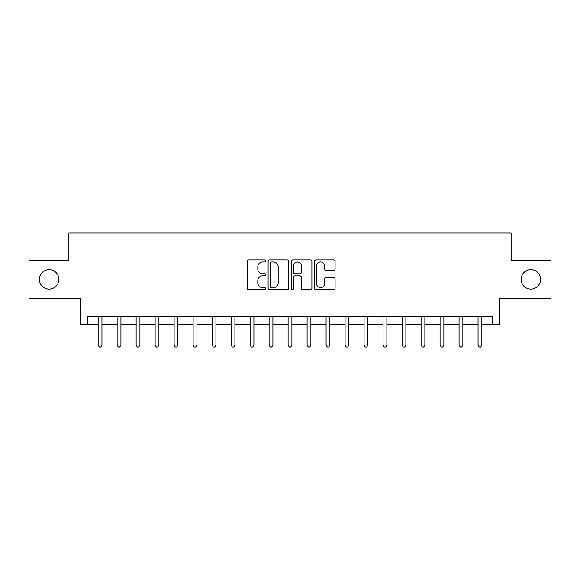 <?xml version="1.0" encoding="UTF-8"?>
<svg xmlns="http://www.w3.org/2000/svg" width="580" height="580" viewBox="0 0 580 580"><rect width="100%" height="100%" fill="white"/><g stroke="black" fill="none" stroke-linecap="round" stroke-linejoin="round"><path stroke-width="0.87" d="M265.683 260.935A1.044 1.044 0 0 0 264.639 259.883L248.791 259.883A1.494 1.494 0 0 0 247.305 261.377L247.305 288.231A1.494 1.494 0 0 0 248.791 289.717L264.639 289.717A1.044 1.044 0 0 0 265.683 288.673A1.044 1.044 0 0 0 264.639 287.629L262.588 287.629A4.771 4.771 0 0 1 257.817 282.859L257.817 280.618A4.771 4.771 0 0 1 262.588 275.848L264.639 275.848A1.044 1.044 0 0 0 265.683 274.804A1.044 1.044 0 0 0 264.639 273.76L262.588 273.76A4.771 4.771 0 0 1 257.817 268.989L257.817 266.749A4.771 4.771 0 0 1 262.588 261.979L264.639 261.979A1.044 1.044 0 0 0 265.683 260.935M521.137 279.364A9.722 9.722 0 0 0 530.867 289.087A9.722 9.722 0 0 0 540.589 279.364A9.722 9.722 0 0 0 530.867 269.635A9.722 9.722 0 0 0 521.137 279.364M39.411 279.364A9.722 9.722 0 0 0 49.133 289.087A9.722 9.722 0 0 0 58.863 279.364A9.722 9.722 0 0 0 49.133 269.635A9.722 9.722 0 0 0 39.411 279.364M333.594 270.403A1.494 1.494 0 0 0 335.088 268.91L335.088 261.377A1.494 1.494 0 0 0 333.594 259.883L315.991 259.883A1.494 1.494 0 0 0 314.498 261.377L314.498 288.231A1.494 1.494 0 0 0 315.991 289.717L333.594 289.717A1.494 1.494 0 0 0 335.088 288.231L335.088 279.132A1.494 1.494 0 0 0 333.594 277.639L326.062 277.639A1.494 1.494 0 0 0 324.568 279.132L324.568 283.642A3.987 3.987 0 0 1 320.58 287.629A3.987 3.987 0 0 1 316.586 283.642L316.586 265.966A3.987 3.987 0 0 1 320.58 261.979A3.987 3.987 0 0 1 324.568 265.966L324.568 268.91A1.494 1.494 0 0 0 326.062 270.403L333.594 270.403M87.885 324.191L87.885 316.593L492.115 316.593L492.115 324.191L499.713 324.191L499.713 298.359L551 298.359L551 260.369L511.111 260.369L511.111 233.015L68.889 233.015L68.889 260.369L29 260.369L29 298.359L80.286 298.359L80.286 324.191L98.143 324.191M288.695 261.377A1.494 1.494 0 0 0 287.201 259.883L269.599 259.883A1.494 1.494 0 0 0 268.112 261.377L268.112 288.231A1.494 1.494 0 0 0 269.599 289.717L287.201 289.717A1.494 1.494 0 0 0 288.695 288.231L288.695 261.377M292.798 259.883L310.401 259.883A1.494 1.494 0 0 1 311.888 261.377L311.888 288.231A1.494 1.494 0 0 1 310.401 289.717L302.869 289.717A1.494 1.494 0 0 1 301.375 288.231L301.375 277.341A1.494 1.494 0 0 0 299.882 275.848L294.887 275.848A1.494 1.494 0 0 0 293.393 277.341L293.393 288.673A1.044 1.044 0 0 1 292.349 289.717A1.044 1.044 0 0 1 291.305 288.673L291.305 261.377A1.494 1.494 0 0 1 292.798 259.883M101.942 324.191L117.138 324.191M120.937 324.191L136.133 324.191M139.932 324.191L155.128 324.191M158.927 324.191L174.123 324.191M177.922 324.191L193.125 324.191M196.924 324.191L212.12 324.191M215.919 324.191L231.115 324.191M234.914 324.191L250.111 324.191M253.91 324.191L269.106 324.191M272.904 324.191L288.101 324.191M291.899 324.191L307.095 324.191M310.894 324.191L326.09 324.191M329.889 324.191L345.086 324.191M348.885 324.191L364.08 324.191M367.88 324.191L383.075 324.191M386.875 324.191L402.078 324.191M405.877 324.191L421.073 324.191M424.872 324.191L440.068 324.191M443.867 324.191L459.063 324.191M462.862 324.191L478.058 324.191M481.857 324.191L492.115 324.191M271.244 261.979A1.044 1.044 0 0 0 270.2 263.023L270.2 286.585A1.044 1.044 0 0 0 271.244 287.629L273.405 287.629A4.771 4.771 0 0 0 278.175 282.859L278.175 266.749A4.771 4.771 0 0 0 273.405 261.979L271.244 261.979M301.375 266.039A3.987 3.987 0 0 0 297.38 262.051A3.987 3.987 0 0 0 293.393 266.039L293.393 272.267A1.494 1.494 0 0 0 294.887 273.76L299.882 273.76A1.494 1.494 0 0 0 301.375 272.267L301.375 266.039M102.131 316.593L102.051 316.789A1.522 1.522 0 0 0 101.942 317.354L101.942 345.013L98.143 345.013L98.143 317.354A1.522 1.522 0 0 0 98.034 316.789L97.955 316.593M101.942 345.013L100.804 346.985L99.281 346.985L98.143 345.013M121.126 316.593L121.046 316.789A1.522 1.522 0 0 0 120.937 317.354L120.937 345.013L117.138 345.013L117.138 317.354A1.522 1.522 0 0 0 117.029 316.789L116.95 316.593M120.937 345.013L119.799 346.985L118.276 346.985L117.138 345.013M140.121 316.593L140.041 316.789A1.522 1.522 0 0 0 139.932 317.354L139.932 345.013L136.133 345.013L136.133 317.354A1.522 1.522 0 0 0 136.024 316.789L135.945 316.593M139.932 345.013L138.794 346.985L137.272 346.985L136.133 345.013M159.116 316.593L159.043 316.789A1.522 1.522 0 0 0 158.927 317.354L158.927 345.013L155.128 345.013L155.128 317.354A1.522 1.522 0 0 0 155.019 316.789L154.947 316.593M158.927 345.013L157.789 346.985L156.274 346.985L155.128 345.013M178.111 316.593L178.038 316.789A1.522 1.522 0 0 0 177.922 317.354L177.922 345.013L174.123 345.013L174.123 317.354A1.522 1.522 0 0 0 174.014 316.789L173.942 316.593M177.922 345.013L176.784 346.985L175.269 346.985L174.123 345.013M197.106 316.593L197.033 316.789A1.522 1.522 0 0 0 196.924 317.354L196.924 345.013L193.125 345.013L193.125 317.354A1.522 1.522 0 0 0 193.01 316.789L192.937 316.593M196.924 345.013L195.779 346.985L194.264 346.985L193.125 345.013M216.101 316.593L216.028 316.789A1.522 1.522 0 0 0 215.919 317.354L215.919 345.013L212.12 345.013L212.12 317.354A1.522 1.522 0 0 0 212.005 316.789L211.932 316.593M215.919 345.013L214.774 346.985L213.259 346.985L212.12 345.013M235.103 316.593L235.023 316.789A1.522 1.522 0 0 0 234.914 317.354L234.914 345.013L231.115 345.013L231.115 317.354A1.522 1.522 0 0 0 231.007 316.789L230.927 316.593M234.914 345.013L233.776 346.985L232.254 346.985L231.115 345.013M254.098 316.593L254.018 316.789A1.522 1.522 0 0 0 253.91 317.354L253.91 345.013L250.111 345.013L250.111 317.354A1.522 1.522 0 0 0 250.002 316.789L249.922 316.593M253.91 345.013L252.771 346.985L251.249 346.985L250.111 345.013M273.093 316.593L273.013 316.789A1.522 1.522 0 0 0 272.904 317.354L272.904 345.013L269.106 345.013L269.106 317.354A1.522 1.522 0 0 0 268.997 316.789L268.917 316.593M272.904 345.013L271.766 346.985L270.244 346.985L269.106 345.013M292.088 316.593L292.008 316.789A1.522 1.522 0 0 0 291.899 317.354L291.899 345.013L288.101 345.013L288.101 317.354A1.522 1.522 0 0 0 287.992 316.789L287.912 316.593M291.899 345.013L290.761 346.985L289.239 346.985L288.101 345.013M311.083 316.593L311.003 316.789A1.522 1.522 0 0 0 310.894 317.354L310.894 345.013L307.095 345.013L307.095 317.354A1.522 1.522 0 0 0 306.987 316.789L306.907 316.593M310.894 345.013L309.756 346.985L308.234 346.985L307.095 345.013M330.078 316.593L329.998 316.789A1.522 1.522 0 0 0 329.889 317.354L329.889 345.013L326.09 345.013L326.09 317.354A1.522 1.522 0 0 0 325.982 316.789L325.902 316.593M329.889 345.013L328.751 346.985L327.229 346.985L326.09 345.013M349.073 316.593L348.993 316.789A1.522 1.522 0 0 0 348.885 317.354L348.885 345.013L345.086 345.013L345.086 317.354A1.522 1.522 0 0 0 344.977 316.789L344.897 316.593M348.885 345.013L347.746 346.985L346.224 346.985L345.086 345.013M368.068 316.593L367.995 316.789A1.522 1.522 0 0 0 367.88 317.354L367.88 345.013L364.08 345.013L364.08 317.354A1.522 1.522 0 0 0 363.972 316.789L363.899 316.593M367.88 345.013L366.741 346.985L365.226 346.985L364.08 345.013M387.063 316.593L386.99 316.789A1.522 1.522 0 0 0 386.875 317.354L386.875 345.013L383.075 345.013L383.075 317.354A1.522 1.522 0 0 0 382.967 316.789L382.894 316.593M386.875 345.013L385.736 346.985L384.221 346.985L383.075 345.013M406.058 316.593L405.986 316.789A1.522 1.522 0 0 0 405.877 317.354L405.877 345.013L402.078 345.013L402.078 317.354A1.522 1.522 0 0 0 401.962 316.789L401.889 316.593M405.877 345.013L404.731 346.985L403.216 346.985L402.078 345.013M425.053 316.593L424.98 316.789A1.522 1.522 0 0 0 424.872 317.354L424.872 345.013L421.073 345.013L421.073 317.354A1.522 1.522 0 0 0 420.957 316.789L420.884 316.593M424.872 345.013L423.726 346.985L422.211 346.985L421.073 345.013M444.055 316.593L443.976 316.789A1.522 1.522 0 0 0 443.867 317.354L443.867 345.013L440.068 345.013L440.068 317.354A1.522 1.522 0 0 0 439.959 316.789L439.879 316.593M443.867 345.013L442.728 346.985L441.206 346.985L440.068 345.013M463.05 316.593L462.971 316.789A1.522 1.522 0 0 0 462.862 317.354L462.862 345.013L459.063 345.013L459.063 317.354A1.522 1.522 0 0 0 458.954 316.789L458.874 316.593M462.862 345.013L461.724 346.985L460.201 346.985L459.063 345.013M482.045 316.593L481.965 316.789A1.522 1.522 0 0 0 481.857 317.354L481.857 345.013L478.058 345.013L478.058 317.354A1.522 1.522 0 0 0 477.949 316.789L477.869 316.593M481.857 345.013L480.718 346.985L479.196 346.985L478.058 345.013"/></g></svg>
